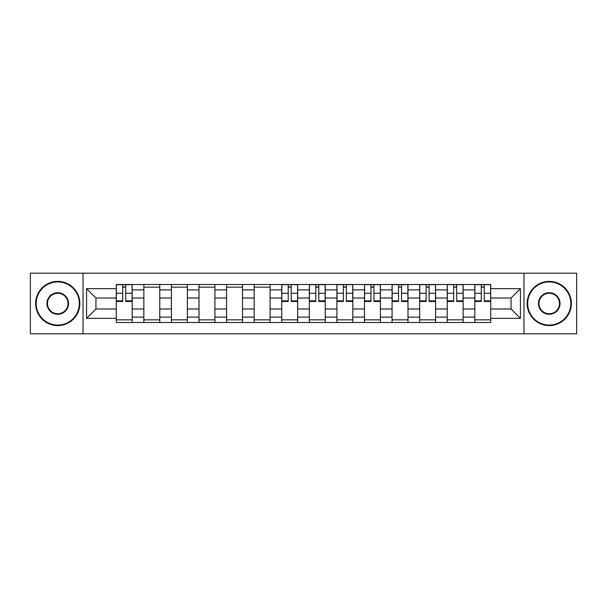 <?xml version="1.0" encoding="UTF-8"?>
<svg xmlns="http://www.w3.org/2000/svg" width="607" height="607" viewBox="0 0 607 607"><rect width="100%" height="100%" fill="white"/><g stroke="black" fill="none" stroke-linecap="round" stroke-linejoin="round"><path stroke-width="0.91" d="M523.962 333.82L576.65 333.82L576.65 273.18L30.35 273.18L30.35 333.82L523.962 333.82L523.962 273.18M143.851 322.507L143.851 289.888L132.182 289.888L132.182 322.507M132.182 289.888L132.182 284.493M143.851 289.888L143.851 284.493M159.762 284.493L159.762 322.507M171.432 322.507L171.432 284.493M187.343 284.493L187.343 322.507M199.013 322.507L199.013 284.493M214.924 284.493L214.924 322.507M226.593 322.507L226.593 284.493M242.504 284.493L242.504 322.507M254.174 322.507L254.174 284.493M270.085 284.493L270.085 322.507M281.754 322.507L281.754 284.493M297.665 284.493L297.665 322.507M309.335 322.507L309.335 284.493M325.246 284.493L325.246 322.507M336.915 322.507L336.915 284.493M352.826 284.493L352.826 322.507M364.496 322.507L364.496 284.493M380.407 284.493L380.407 322.507M392.076 322.507L392.076 284.493M407.987 284.493L407.987 322.507M419.657 322.507L419.657 284.493M435.568 284.493L435.568 322.507M447.238 322.507L447.238 284.493M463.149 284.493L463.149 322.507M474.818 322.507L474.818 284.493M474.818 308.978L463.149 308.978M447.238 308.978L435.568 308.978M419.657 308.978L407.987 308.978M392.076 308.978L380.407 308.978M364.496 308.978L352.826 308.978M336.915 308.978L325.246 308.978M309.335 308.978L297.665 308.978M281.754 308.978L270.085 308.978M254.174 308.978L242.504 308.978M226.593 308.978L214.924 308.978M199.013 308.978L187.343 308.978M171.432 308.978L159.762 308.978M143.851 308.978L132.182 308.978M474.818 298.022L463.149 298.022M447.238 298.022L435.568 298.022M419.657 298.022L407.987 298.022M392.076 298.022L380.407 298.022M364.496 298.022L352.826 298.022M336.915 298.022L325.246 298.022M309.335 298.022L297.665 298.022M281.754 298.022L270.085 298.022M254.174 298.022L242.504 298.022M226.593 298.022L214.924 298.022M199.013 298.022L187.343 298.022M171.432 298.022L159.762 298.022M143.851 298.022L132.182 298.022M95.944 308.978L116.271 308.978L116.271 298.022L95.944 298.022L95.944 308.978L86.573 318.349L86.573 288.651L116.271 288.651L116.271 298.022M490.729 298.022L490.729 308.978L511.056 308.978L511.056 298.022L490.729 298.022L490.729 284.493L116.271 284.493L116.271 288.651M490.729 288.651L520.427 288.651L520.427 318.349L490.729 318.349L490.729 308.978M116.271 308.978L116.271 322.507L490.729 322.507L490.729 318.349M116.271 318.349L86.573 318.349M83.038 333.82L83.038 273.18M132.182 319.851L116.271 319.851M122.728 287.149L125.732 287.149M159.762 319.851L143.851 319.851M143.851 287.149L159.762 287.149M187.343 319.851L171.432 319.851M171.432 287.149L187.343 287.149M214.924 319.851L199.013 319.851M199.013 287.149L214.924 287.149M242.504 319.851L226.593 319.851M226.593 287.149L242.504 287.149M270.085 319.851L254.174 319.851M254.174 287.149L270.085 287.149M297.665 319.851L281.754 319.851M288.204 287.149L291.216 287.149M325.246 319.851L309.335 319.851M315.784 287.149L318.796 287.149M352.826 319.851L336.915 319.851M343.365 287.149L346.369 287.149M380.407 319.851L364.496 319.851M370.945 287.149L373.95 287.149M407.987 319.851L392.076 319.851M398.526 287.149L401.531 287.149M435.568 319.851L419.657 319.851M426.106 287.149L429.111 287.149M463.149 319.851L447.238 319.851M453.687 287.149L456.692 287.149M490.729 319.851L474.818 319.851M481.268 287.149L484.272 287.149M86.573 288.651L95.944 298.022M511.056 308.978L520.427 318.349M511.056 298.022L520.427 288.651M125.732 301.467L125.732 284.668L132.098 284.668L132.098 301.467L125.732 301.467M122.728 286.967L125.732 286.967M122.728 284.668L116.362 284.668L116.362 301.467L122.728 301.467L122.728 284.668L125.732 284.668M57.756 325.071A21.571 21.571 0 0 0 79.32 303.5A21.571 21.571 0 0 0 57.756 281.929A21.571 21.571 0 0 0 36.185 303.5A21.571 21.571 0 0 0 57.756 325.071M57.756 281.398A22.102 22.102 0 0 1 79.851 303.5A22.102 22.102 0 0 1 57.756 325.602A22.102 22.102 0 0 1 35.654 303.5A22.102 22.102 0 0 1 57.756 281.398M57.756 314.282A10.782 10.782 0 0 1 46.967 303.5A10.782 10.782 0 0 1 57.756 292.718A10.782 10.782 0 0 1 68.538 303.5A10.782 10.782 0 0 1 57.756 314.282M57.756 293.249A10.251 10.251 0 0 0 47.498 303.5A10.251 10.251 0 0 0 57.756 313.751A10.251 10.251 0 0 0 68.007 303.5A10.251 10.251 0 0 0 57.756 293.249M549.244 325.071A21.571 21.571 0 0 0 570.815 303.5A21.571 21.571 0 0 0 549.244 281.929A21.571 21.571 0 0 0 527.68 303.5A21.571 21.571 0 0 0 549.244 325.071M549.244 281.398A22.102 22.102 0 0 1 571.346 303.5A22.102 22.102 0 0 1 549.244 325.602A22.102 22.102 0 0 1 527.149 303.5A22.102 22.102 0 0 1 549.244 281.398M549.244 314.282A10.782 10.782 0 0 1 538.462 303.5A10.782 10.782 0 0 1 549.244 292.718A10.782 10.782 0 0 1 560.033 303.5A10.782 10.782 0 0 1 549.244 314.282M549.244 293.249A10.251 10.251 0 0 0 538.993 303.5A10.251 10.251 0 0 0 549.244 313.751A10.251 10.251 0 0 0 559.502 303.5A10.251 10.251 0 0 0 549.244 293.249M291.216 301.467L291.216 284.668L297.574 284.668L297.574 301.467L291.216 301.467M288.204 286.967L291.216 286.967M288.204 284.668L281.845 284.668L281.845 301.467L288.204 301.467L288.204 284.668L291.216 284.668M318.796 301.467L318.796 284.668L325.155 284.668L325.155 301.467L318.796 301.467M315.784 286.967L318.796 286.967M315.784 284.668L309.426 284.668L309.426 301.467L315.784 301.467L315.784 284.668L318.796 284.668M346.369 301.467L346.369 284.668L352.735 284.668L352.735 301.467L346.369 301.467M343.365 286.967L346.369 286.967M343.365 284.668L337.006 284.668L337.006 301.467L343.365 301.467L343.365 284.668L346.369 284.668M373.95 301.467L373.95 284.668L380.316 284.668L380.316 301.467L373.95 301.467M370.945 286.967L373.95 286.967M370.945 284.668L364.579 284.668L364.579 301.467L370.945 301.467L370.945 284.668L373.95 284.668M401.531 301.467L401.531 284.668L407.896 284.668L407.896 301.467L401.531 301.467M398.526 286.967L401.531 286.967M398.526 284.668L392.16 284.668L392.16 301.467L398.526 301.467L398.526 284.668L401.531 284.668M429.111 301.467L429.111 284.668L435.477 284.668L435.477 301.467L429.111 301.467M426.106 286.967L429.111 286.967M426.106 284.668L419.741 284.668L419.741 301.467L426.106 301.467L426.106 284.668L429.111 284.668M456.692 301.467L456.692 284.668L463.058 284.668L463.058 301.467L456.692 301.467M453.687 286.967L456.692 286.967M453.687 284.668L447.321 284.668L447.321 301.467L453.687 301.467L453.687 284.668L456.692 284.668M484.272 301.467L484.272 284.668L490.638 284.668L490.638 301.467L484.272 301.467M481.268 286.967L484.272 286.967M481.268 284.668L474.902 284.668L474.902 301.467L481.268 301.467L481.268 284.668L484.272 284.668M447.238 289.888L435.568 289.888M419.657 289.888L407.987 289.888M392.076 289.888L380.407 289.888M364.496 289.888L352.826 289.888M336.915 289.888L325.246 289.888M309.335 289.888L297.665 289.888M281.754 289.888L270.085 289.888M254.174 289.888L242.504 289.888M226.593 289.888L214.924 289.888M199.013 289.888L187.343 289.888M171.432 289.888L159.762 289.888M474.818 289.888L463.149 289.888M447.238 317.112L435.568 317.112M419.657 317.112L407.987 317.112M392.076 317.112L380.407 317.112M364.496 317.112L352.826 317.112M336.915 317.112L325.246 317.112M309.335 317.112L297.665 317.112M281.754 317.112L270.085 317.112M254.174 317.112L242.504 317.112M226.593 317.112L214.924 317.112M199.013 317.112L187.343 317.112M171.432 317.112L159.762 317.112M143.851 317.112L132.182 317.112M474.818 317.112L463.149 317.112M125.732 300.86L132.098 300.86M125.732 293.257L132.098 293.257M116.362 300.86L122.728 300.86M116.362 293.257L122.728 293.257M291.216 300.86L297.574 300.86M291.216 293.257L297.574 293.257M281.845 300.86L288.204 300.86M281.845 293.257L288.204 293.257M318.796 300.86L325.155 300.86M318.796 293.257L325.155 293.257M309.426 300.86L315.784 300.86M309.426 293.257L315.784 293.257M346.369 300.86L352.735 300.86M346.369 293.257L352.735 293.257M337.006 300.86L343.365 300.86M337.006 293.257L343.365 293.257M373.95 300.86L380.316 300.86M373.95 293.257L380.316 293.257M364.579 300.86L370.945 300.86M364.579 293.257L370.945 293.257M401.531 300.86L407.896 300.86M401.531 293.257L407.896 293.257M392.16 300.86L398.526 300.86M392.16 293.257L398.526 293.257M429.111 300.86L435.477 300.86M429.111 293.257L435.477 293.257M419.741 300.86L426.106 300.86M419.741 293.257L426.106 293.257M456.692 300.86L463.058 300.86M456.692 293.257L463.058 293.257M447.321 300.86L453.687 300.86M447.321 293.257L453.687 293.257M484.272 300.86L490.638 300.86M484.272 293.257L490.638 293.257M474.902 300.86L481.268 300.86M474.902 293.257L481.268 293.257"/></g></svg>
